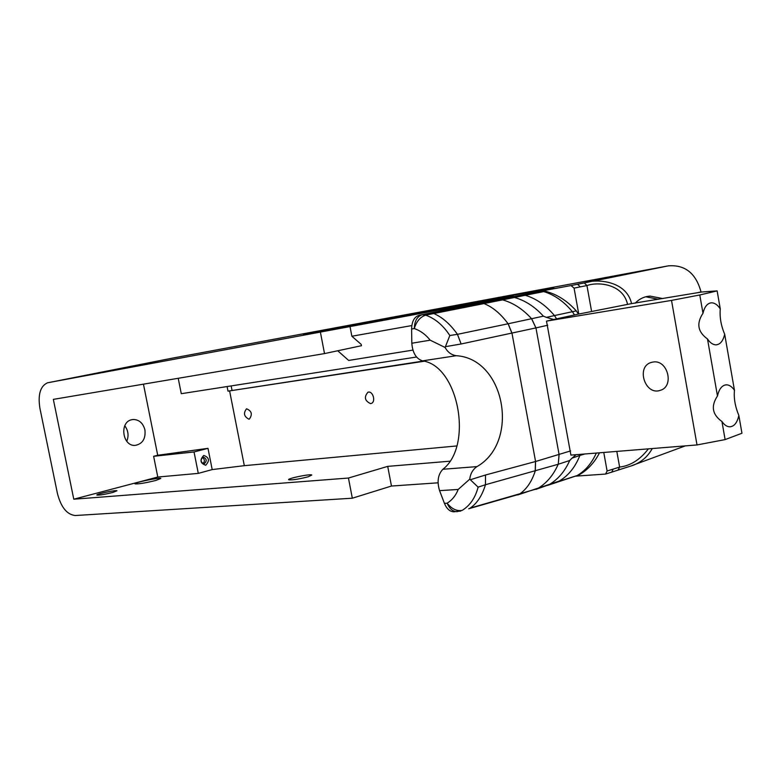 <?xml version="1.0" encoding="UTF-8"?>
<svg xmlns="http://www.w3.org/2000/svg" width="781" height="781" viewBox="0 0 781 781"><rect width="100%" height="100%" fill="white"/><g stroke="black" fill="none" stroke-linecap="round" stroke-linejoin="round"><path stroke-width="1.17" d="M438.063 482.814L391.457 486.036L352.329 498.21L75.279 515.528C66.971 514.63 61.025 507.289 57.433 493.504L39.89 408.141C37.791 394.581 40.309 386.136 47.456 382.827L171.84 358.245L668.468 265.833L577.53 284.255L580.263 286.871L586.941 285.563L584.305 282.947L571.009 285.553L574.074 288.121L578.76 314.05L631.536 303.604C626.684 280.984 597.104 278.339 584.305 282.947M591.568 311.277L586.941 285.563C598.344 281.463 623.111 284.02 627.563 304.375M48.071 382.69L513.254 296.243L419.212 315.29C414.36 316.764 411.831 321.342 411.607 329.016L414.301 328.547C420.344 330.627 425.645 334.502 430.204 340.184L445.111 347.477L449.827 335.518C443.139 325.257 435.076 318.472 425.625 315.153C420.246 316.959 416.468 321.421 414.301 328.547C414.584 320.845 417.249 316.237 422.296 314.723L419.212 315.29M541.028 291.108L545.411 291.264C556.912 294.232 567.201 300.773 576.271 310.877L578.496 314.089L574.513 314.968L572.414 311.717C563.892 301.456 554.334 294.759 543.722 291.596L539.7 291.372L571.009 285.553M364.141 323.285L553.788 287.662L338.066 327.659L303.467 334.541L364.141 323.285M132.868 366.182L112.073 370.145L132.868 366.182M88.975 374.88L73.033 377.916L88.975 374.88M281.609 339.237L262.045 342.957L281.609 339.237M631.536 303.604L701.914 291.987L717.134 290.893L699.786 294.974L702.988 313.269C704.335 307.431 706.766 304.004 710.28 302.979L711.481 302.813C714.654 302.803 717.583 304.834 720.267 308.895L717.134 290.893M635.168 303.174C639.444 298.801 644.413 296.448 650.075 296.106L662.757 298.547M697.57 292.719L701.026 291.909C695.959 273.34 685.113 264.642 668.468 265.833M648.367 448.86C640.088 459.697 630.511 465.759 619.626 467.067L618.035 470.094M618.659 469.889L629.818 466.364C639.746 463.524 647.234 457.588 652.272 448.538M616.805 451.398L619.626 467.067L613.144 469.117L611.835 472.105M613.144 469.117L607.11 471.002L605.568 474.067L575.968 476.117M607.11 471.002L603.762 452.453M575.734 476.195L578.848 474.994C587.546 470.084 594.439 462.694 599.515 452.795M658.393 299.279L645.789 296.78M576.271 310.877L554.461 315.563L556.589 318.853L574.513 314.968M556.589 318.853L546.495 321.118L671.514 300.402L699.786 294.974M721.947 421.515L725.119 439.596L741.95 433.25L738.846 415.453C737.235 422.716 734.208 426.504 729.757 426.826C726.955 426.738 724.348 424.971 721.947 421.515C712.252 414.584 710.759 406.071 717.475 395.996C718.793 390.031 721.185 386.41 724.641 385.121L726.437 384.828C729.347 384.887 732.022 386.722 734.462 390.334L724.68 334.2C723.147 340.916 720.267 344.47 716.05 344.851C712.985 344.831 710.134 342.869 707.488 338.964C697.755 331.984 696.252 323.422 702.988 313.269M725.119 439.596L697.013 444.936L671.514 300.402M546.495 321.118L570.901 455.108L697.013 444.936M423.351 361.056L227.993 391.135L227.095 386.556M424.161 361.252L227.993 391.135M231.156 385.921L232.006 390.227M416.537 357.015L181.28 393.692L178.214 378.287M248.944 419.202C243.975 416.595 243.184 413.129 246.562 408.795C251.775 410.991 252.683 414.438 249.295 419.133L248.944 419.202M370.565 403.611C364.727 400.858 363.848 397.07 367.939 392.238C372.996 390.451 376.237 402.274 371.034 403.513L370.565 403.611M457.529 511.623L456.631 511.662C452.56 511.35 449.397 508.519 447.142 503.179C451.721 508.968 456.748 511.36 462.225 510.364C470.064 505.492 475.356 497.751 478.109 487.129L469.732 479.173L458.193 489.453C455.85 495.486 452.17 500.065 447.142 503.179L444.418 503.335C446.615 508.665 449.68 511.487 453.605 511.809L454.571 511.76M444.418 503.335L439.576 490.644L458.193 489.453M469.732 479.173C470.435 473.608 472.856 469.42 476.986 466.608L442.856 469.274C437.946 474.545 436.852 481.662 439.576 490.644M442.856 469.274C473.452 445.941 458.545 365.576 422.472 360.871L456.309 355.706C451.506 355.033 447.767 352.29 445.111 347.477M430.204 340.184L411.821 343.23C412.593 352.875 416.146 358.762 422.472 360.871M411.821 343.23L411.607 329.016M126.766 441.285C128.963 435.759 128.299 430.595 124.765 425.801M131.862 419.69L133.229 419.485C139.184 419.641 143.089 423.126 144.934 429.94C145.774 438.717 142.581 443.862 135.338 445.365C122.432 446.771 119.063 421.877 131.862 419.69M546.397 317.369L543.4 316.168C534.741 306.66 525.086 300.431 514.454 297.483L525.222 295.296C536.039 298.469 545.782 305.225 554.461 315.563L546.397 317.369L553.67 319.517M433.767 313.532L430.477 313.103L422.296 314.723L425.625 315.153L483.986 303.584L480.666 303.184L430.477 313.103M543.4 316.168L508.109 323.773C500.699 313.747 492.655 307.021 483.986 303.584L502.603 299.875L498.434 299.65L480.666 303.184M445.463 346.666L461.122 343.982L535.903 327.913L531.607 318.755C522.919 309.149 513.244 302.862 502.603 299.875L514.454 297.483L510.188 297.288L498.434 299.65M545.411 291.264L525.222 295.296L521.112 295.072L510.188 297.288M476.986 466.608C520.205 441.851 504.965 358.635 456.309 355.706M535.903 327.913L547.735 325.238M461.122 343.982L457.451 334.327L449.827 335.518M570.628 450.91L535.502 461.522L485.509 475.004L485.46 484.728L558.21 464.265C553.338 475.326 546.388 483.478 537.338 488.721L470.172 508.08C477.035 503.442 482.131 495.662 485.46 484.737L485.46 484.728M511.906 333.165L508.109 323.773L457.461 334.336C450.139 324.047 442.241 317.115 433.777 313.542M596.313 453.058C591.764 463.231 585.399 470.718 577.208 475.522L557.624 481.789M576.095 454.688L572.043 458.144L579.883 455.45C575.265 467.165 568.373 475.707 559.206 481.086L517.735 494.949M580.254 454.347L579.883 455.45L584.793 453.986M468.717 508.763L519.219 494.266C526.335 489.609 531.656 481.897 535.2 471.109L535.502 461.522M535.922 489.375L548.818 484.816C557.859 479.593 564.829 471.49 569.71 460.497L572.043 458.144M547.588 485.401L578.848 474.994M478.118 487.139L485.46 484.737M720.267 308.895C719.574 317.32 721.048 325.755 724.68 334.2M734.462 390.334C733.691 398.232 735.155 406.608 738.846 415.453M203.011 457.197L203.451 457.129C206.77 458.857 207.053 461.054 204.3 463.709L203.841 463.777C200.532 462.03 200.248 459.843 203.011 457.197M205.686 465.261C209.874 460.702 209.22 457.422 203.743 455.43C199.536 459.999 200.19 463.279 205.686 465.261M202.416 457.451C204.798 459.296 204.993 461.356 203.021 463.641M449.905 461.2L387.708 466.374L348.443 478.04L73.785 499.205L157.791 477.035L198.296 473.384L194.03 451.955L207.99 448.343L157.713 455.274L143.45 384.154M198.296 473.384L212.198 469.586L207.99 448.343M157.791 477.035L153.632 456.299L157.713 455.274M153.632 456.299L194.03 451.955M229.594 390.871L244.316 465.671L456.797 445.951M212.198 469.586L244.316 465.671M155.829 480.452C145.295 483.029 138.354 484.161 135.025 483.859C133.141 482.785 160.027 477.142 160.818 478.441L155.829 480.452M112.845 492.44C104.683 494.451 99.372 495.32 96.893 495.056C95.467 494.197 116.418 489.746 116.974 490.79L112.845 492.44M308.3 476.752C298.918 479.153 292.387 480.169 288.726 479.788C286.451 478.646 310.516 473.676 311.804 475.014L308.3 476.752M411.821 325.57L351.86 336.24L361.212 344.411L361.466 345.71L324.515 353.588L53.342 399.374L73.785 499.205M412.905 350.103L348.668 360.441L337.753 350.767M351.86 336.24L349.995 326.468M707.488 338.964L717.475 395.996M348.443 478.04L352.329 498.21M320.435 332.355L324.515 353.588M653.082 362.033L651.286 362.433C635.705 366.601 645.086 395.879 660.248 390.344C674.647 386.575 667.745 359.299 653.082 362.033M387.708 466.374L391.457 486.036M574.074 288.121L580.263 286.871M539.7 291.372L521.112 295.072M531.666 318.746L535.961 327.903L559.108 454.61L558.259 464.246L569.71 460.497M485.509 475.004L470.328 479.739M508.177 323.754L511.975 333.155L535.571 461.503L535.268 471.089M559.05 454.63L558.259 464.246M629.818 466.364L611.943 472.066M605.568 474.067L611.845 472.095M685.337 445.873L632.122 465.515M646.346 296.741L650.056 296.106M133.229 419.485L131.999 419.661M453.605 511.809L460.722 511.067M711.481 302.813L710.046 303.048M726.437 384.828L725.207 384.965M651.286 362.433L651.803 362.277"/></g></svg>
